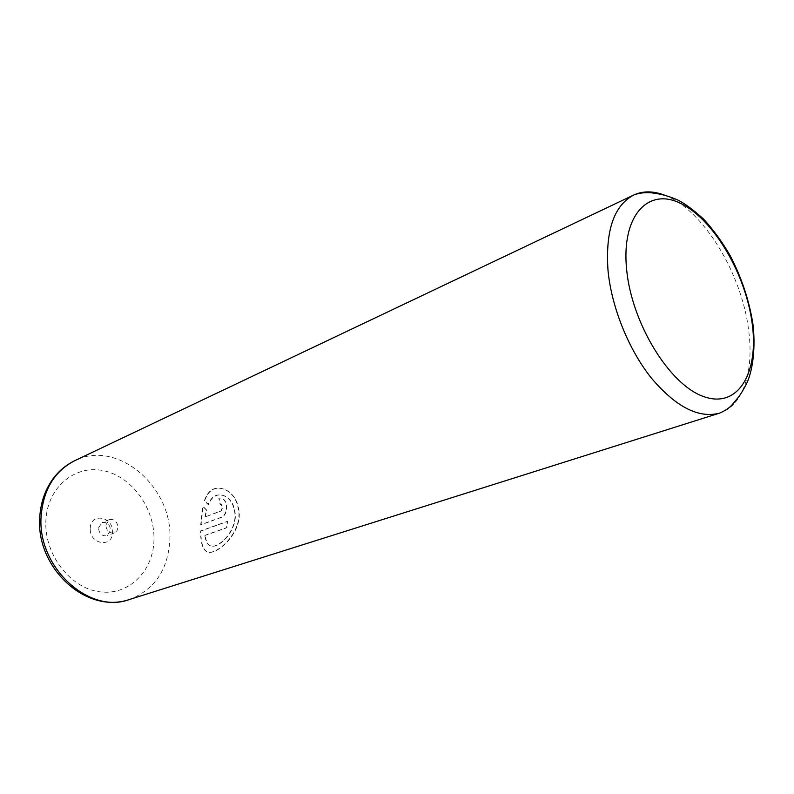 <?xml version="1.0" encoding="UTF-8"?>
<svg xmlns="http://www.w3.org/2000/svg" width="794" height="794" viewBox="0 0 794 794"><rect width="100%" height="100%" fill="white"/><g stroke="black" fill="none" stroke-linecap="round" stroke-linejoin="round"><path stroke-width="0.6" stroke-dasharray="3.97 2.98" d="M90.268 528.387C90.387 512.19 113.621 516.487 112.55 532.268C112.679 548.336 89.206 544.495 90.268 528.387M98.476 528.04L101.95 522.571C106.962 521.777 109.86 524.318 110.644 530.174L107.111 535.692C102.128 536.436 99.25 533.886 98.476 528.04M105.791 525.142L109.264 519.633C114.286 518.849 117.204 521.41 118.008 527.305L116.996 530.749L114.465 532.853C109.473 533.598 106.575 531.017 105.791 525.142M204.832 535.355L226.637 527.673L227.134 521.43L200.634 530.908C200.495 541.984 202.42 548.872 206.4 551.572C214.033 556.713 239.292 536.347 238.994 514.046L238.994 513.758C238.091 501.619 233.307 493.501 224.652 489.402C214.946 485.878 208.157 489.69 204.286 500.845L208.078 504.438C211.69 496.071 217.07 493.203 224.226 495.853C230.796 499.069 234.399 505.51 235.044 515.187L235.044 515.475C235.223 533.31 216.593 549.914 209.765 545.557C207.125 544.069 205.487 540.664 204.832 535.355L205.15 535.404C205.805 540.724 207.452 544.128 210.092 545.617C216.891 549.984 235.57 533.35 235.361 515.534L235.361 515.256C234.716 505.57 231.114 499.128 224.553 495.913C217.397 493.273 212.008 496.131 208.395 504.498L204.614 500.905C208.455 489.779 215.243 485.968 224.97 489.471C233.644 493.59 238.418 501.709 239.322 513.827L239.322 514.105C239.58 536.446 214.42 556.743 206.718 551.631C202.748 548.942 200.822 542.054 200.951 530.968L227.461 521.499L226.965 527.732L205.15 535.404M205.041 516.775L206.301 509.976L202.778 506.413L200.703 524.745L221.377 517.241C224.98 515.385 226.647 511.485 226.379 505.55C225.734 501.818 224.206 499.347 221.784 498.126L218.757 497.977L220.097 504.478L221.069 504.518L222.509 506.979L220.97 510.899L205.358 516.834L221.288 510.959L222.836 507.048L221.387 504.587L220.424 504.547L219.075 498.037L222.112 498.185C224.533 499.416 226.062 501.897 226.697 505.609C226.975 511.544 225.307 515.445 221.695 517.301L201.031 524.804L203.095 506.483L206.619 510.036L205.358 516.834M664.846 195.284C703.077 209.527 741.854 273.424 748.643 330.274C754.181 371.165 743.174 405.913 719.503 413.148M129.412 599.51C154.87 589.585 168.368 569.358 169.906 538.838C172.576 486.782 117.155 438.963 74.795 460.669M153.976 539.493C153.619 570.926 128.866 596.016 99.439 591.768C70.001 588.026 44.017 554.033 45.873 520.646C47.303 487.179 75.102 464.43 103.448 470.673C131.824 476.45 154.751 508.11 153.976 539.493M109.264 519.633L101.95 522.571M39.7 518.164L39.75 517.092M114.465 532.853L107.111 535.692"/><path stroke-width="1.19" d="M39.75 517.092C40.772 501.58 45.675 488.181 54.449 476.906C60.096 469.909 66.875 464.5 74.795 460.669L633.701 195.036C641.999 191.672 652.261 192.783 652.142 192.912C655.159 193.528 662.504 193.577 677.103 199.691C683.991 202.907 692.785 209.358 703.514 219.015C713.22 229.585 722.113 241.793 730.172 255.648C741.636 277.711 749.218 300.519 752.93 324.071C755.68 347.276 752.891 369.131 747.353 381.974C743.72 389.358 740.534 394.687 737.785 397.973L732.445 404.404C729.547 407.828 725.24 410.746 719.503 413.148C698.512 418.646 675.734 406.856 651.149 377.805C628.461 349.281 611.509 307.099 608.006 270.407C605.336 230.657 613.901 205.537 633.701 195.036C643.051 190.768 653.432 190.848 664.846 195.284M626.625 269.414C631.647 323.525 669.858 385.298 703.95 396.672C738.132 408.88 758.985 372.902 752.206 323.694C745.864 274.605 714.332 220.295 681.49 203.82C648.619 186.61 621.106 215.134 626.625 269.414M74.795 460.669C54.568 471.06 43.342 489.551 41.129 516.15C36.971 567.214 89.265 614.755 129.412 599.51C86.01 614.546 36.226 567.66 39.7 518.164M719.503 413.148L129.412 599.51"/></g></svg>
